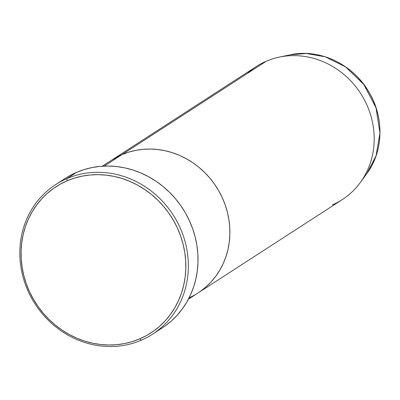 <?xml version="1.0" encoding="UTF-8"?>
<svg xmlns="http://www.w3.org/2000/svg" width="400" height="400" viewBox="0 0 400 400"><rect width="100%" height="100%" fill="white"/><g stroke="black" fill="none" stroke-linecap="round" stroke-linejoin="round"><path stroke-width="0.6" d="M66.925 178.6L67.105 180.81A87.135 80.325 57.1 0 1 177.395 228.025A87.135 80.325 57.1 0 1 139.795 338.85L141.265 340.23A89.115 82.15 -122.9 0 0 179.72 226.885A89.115 82.15 -122.9 0 0 66.925 178.6A89.115 82.15 57.1 0 1 176.605 220.715A89.115 82.15 57.1 0 1 152.515 334.225A89.115 82.15 57.1 0 1 141.265 340.23A89.115 82.15 57.1 0 1 31.58 298.115A89.115 82.15 57.1 0 1 55.67 184.605A89.115 82.15 57.1 0 1 66.925 178.6L76.585 172.345L66.925 178.6A89.115 82.15 -122.9 0 0 28.47 291.94A89.115 82.15 -122.9 0 0 141.265 340.23L139.795 338.85L146.865 335.35L153.52 331.125L159.695 326.215L165.325 320.665L170.36 314.525L174.75 307.86L178.455 300.735L181.435 293.215L183.665 285.375L185.125 277.285L185.795 269.03L185.675 260.685L184.76 252.335L183.065 244.05L180.6 235.925L177.395 228.025L173.475 220.435L168.885 213.22L163.66 206.455L157.855 200.205L151.53 194.53L144.74 189.485L137.55 185.115L130.035 181.465L122.265 178.57L114.31 176.46L106.255 175.15L98.17 174.655L90.135 174.98L82.23 176.125L74.525 178.075L67.105 180.81L60.03 184.31L53.375 188.535L47.205 193.445L41.575 199L36.54 205.135L32.15 211.8L28.445 218.925L25.465 226.445L23.23 234.285L21.775 242.375L21.105 250.63L21.225 258.975L22.14 267.33L23.835 275.61L26.3 283.74L29.505 291.635L33.425 299.23L38.015 306.44L43.24 313.205L49.04 319.455L55.37 325.13L62.16 330.175L69.345 334.545L76.86 338.195L84.635 341.09L92.585 343.205L100.645 344.51L108.73 345.005L116.765 344.68L124.67 343.535L132.37 341.585L139.795 338.85A87.135 80.325 57.1 0 1 29.505 291.635A87.135 80.325 57.1 0 1 67.105 180.81L66.925 178.6M188.395 299.205L342.335 199.56A79.21 73.025 -122.9 0 0 363.75 98.665A79.21 73.025 -122.9 0 0 266.25 61.23L121.945 154.635L111.87 160.02L121.945 154.635L104.22 166.11L121.945 154.635L128.695 152.145L135.695 150.375L142.88 149.335L150.185 149.04L157.535 149.49L164.86 150.68L172.09 152.6L179.155 155.23L185.99 158.55L192.525 162.52L198.695 167.11L204.45 172.27L209.725 177.95L214.47 184.1L218.645 190.655L222.21 197.555L225.125 204.735L227.365 212.125L228.905 219.655L229.735 227.25L229.845 234.835L229.235 242.34L227.91 249.69L225.885 256.82L223.175 263.66L219.805 270.135L215.815 276.195L211.235 281.775L206.12 286.82L200.505 291.285L206.12 286.82L211.235 281.775L215.815 276.195L219.805 270.135L223.175 263.66L225.885 256.82L227.91 249.69L229.235 242.34L229.845 234.835L229.735 227.25L228.905 219.655L227.365 212.125L225.125 204.735L222.21 197.555L218.645 190.655L214.47 184.1L209.725 177.95L204.45 172.27L198.695 167.11L192.525 162.52L185.99 158.55L179.155 155.23L172.09 152.6L164.86 150.68L157.535 149.49L150.185 149.04L142.88 149.335L135.695 150.375L128.695 152.145L121.945 154.635A79.21 73.025 -122.9 0 0 111.945 159.975A79.21 73.025 57.1 0 1 121.945 154.635A79.21 73.025 57.1 0 1 219.445 192.07A79.21 73.025 57.1 0 1 198.03 292.97A79.21 73.025 -122.9 0 0 219.445 192.07A79.21 73.025 -122.9 0 0 121.945 154.635L266.25 61.23A79.21 73.025 57.1 0 1 279.22 57.125A79.21 73.025 57.1 0 1 360.595 93.385A79.21 73.025 57.1 0 1 360.355 182.47A79.21 73.025 57.1 0 1 332.33 204.9M152.515 334.225L162.18 327.97A89.115 82.15 -122.9 0 0 186.27 214.46A89.115 82.15 -122.9 0 0 76.585 172.345A89.115 82.15 -122.9 0 0 65.335 178.35L55.67 184.605M65.255 178.4L69.35 175.92L76.585 172.345L84.175 169.545L92.055 167.55L100.14 166.38L108.355 166.045L116.625 166.555L124.865 167.89L133 170.05L140.95 173.015L148.635 176.745L155.985 181.215L162.93 186.375L169.4 192.18L175.335 198.57L180.675 205.49L185.375 212.865L189.38 220.63L192.66 228.71L195.18 237.02L196.915 245.49L197.85 254.035L197.975 262.565L197.29 271.01L195.795 279.28L193.515 287.305L190.465 294.995L186.68 302.28L182.19 309.095L177.04 315.375L171.28 321.05L164.965 326.075M279.22 57.125L290.04 54.855L306.14 53.475L325.195 56.795L345.5 66.83L363.75 84.415L376.03 107.87L379.96 133.14L376.04 155.87L366.86 173.53A75 69.14 -122.9 0 0 367.085 89.18A75 69.14 -122.9 0 0 290.04 54.855C318.97 48.3 352.235 63.73 368.355 91.085C384.34 116.67 383.75 150.965 366.86 173.53L360.355 182.47M198.03 292.97A79.21 73.025 57.1 0 1 189.105 297.835M247.285 73.505A79.21 73.025 57.1 0 1 266.25 61.23A79.21 73.025 -122.9 0 0 256.25 66.565L102.31 166.21"/></g></svg>
